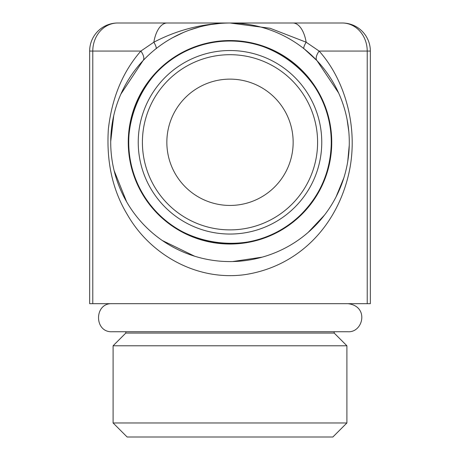 <?xml version="1.0" encoding="UTF-8"?>
<svg xmlns="http://www.w3.org/2000/svg" width="460" height="460" viewBox="0 0 460 460"><rect width="100%" height="100%" fill="white"/><g stroke="black" fill="none" stroke-linecap="round" stroke-linejoin="round"><path stroke-width="0.69" d="M367.218 303.68L370.34 303.68L370.34 51.066L367.218 51.066L367.218 303.68L92.782 303.68L92.782 51.066L89.66 51.066A28.066 28.066 0 0 1 117.731 23L342.269 23L117.731 23A28.066 28.066 0 0 0 89.66 51.066A28.066 28.066 0 0 1 91.477 41.141M89.66 51.066L89.66 303.68L92.782 303.68M125.798 331.746L125.798 333.08L334.202 333.08L334.202 331.746M293.152 142.29A63.152 63.152 0 0 1 198.421 196.978A63.152 63.152 0 0 1 198.421 87.596A63.152 63.152 0 0 1 293.152 142.29M292.893 23A28.066 13.978 90 0 1 306.153 42.211L270.141 28.278L230 23C203.061 23.339 177.681 29.739 153.847 42.211L140.875 51.066L92.782 51.066A28.066 24.949 -90 0 1 117.731 23M155.928 48.783A14.036 2.909 -128.4 0 0 153.847 42.211A28.066 13.978 -90 0 1 167.106 23M120.848 94.168L143.002 60.668A14.036 6.112 43.2 0 0 140.875 51.066C122.785 71.703 111.947 97.698 108.364 129.064C106.26 161.793 112.608 190.342 127.403 214.705C149.603 253.702 195.471 281.112 244.289 274.729C297.516 266.915 335.961 227.372 348.45 175.105C359.409 129.432 345.374 80.207 319.125 51.066L306.153 42.211A14.036 2.909 128.4 0 0 304.072 48.783L316.997 60.668L338.594 92.92M342.269 23A28.066 28.066 0 0 1 368.523 41.141A28.066 28.066 0 0 0 342.269 23A28.066 28.066 0 0 1 370.34 51.066A28.066 28.066 0 0 0 368.523 41.141A28.066 28.066 0 0 1 370.34 51.066A28.066 28.066 0 0 0 342.269 23A28.066 24.949 90 0 1 367.218 51.066L319.125 51.066A14.036 6.112 -43.2 0 0 316.997 60.668M230 261.579A119.289 119.289 0 0 1 126.695 82.645A119.289 119.289 0 0 1 333.304 82.645A119.289 119.289 0 0 1 230 261.579M113.097 422.964L127.132 437L332.867 437L346.903 422.964L113.097 422.964L113.097 345.782L346.903 345.782L346.903 422.964M231.633 23.012L232.622 23.029M172.569 37.737L183.413 32.47M189.439 30.107L200.037 26.824M210.927 24.535L220.392 23.385M347.07 119.393L348.801 131.543M349.249 145.279L347.731 161.512M343.867 177.83L336.053 196.897M324.472 215.119L308.096 232.461M262.223 257.14L232.662 261.544M197.639 257.1L194.695 256.243L162.345 240.534M126.667 201.888L114.137 170.671M110.716 141.484L113.718 115.684M331.263 142.29A101.263 101.263 0 0 1 230 243.553A101.263 101.263 0 0 1 128.737 142.29A101.263 101.263 0 0 1 230 41.026A101.263 101.263 0 0 1 331.263 142.29M321.759 142.29A91.758 91.758 0 0 0 230 50.531A91.758 91.758 0 0 0 138.241 142.29A91.758 91.758 0 0 0 230 234.048A91.758 91.758 0 0 0 321.759 142.29M317.596 142.29A87.596 87.596 0 0 1 186.202 218.149A87.596 87.596 0 0 1 186.202 66.43A87.596 87.596 0 0 1 317.596 142.29M331.746 142.29A101.746 101.746 0 0 0 179.13 54.176A101.746 101.746 0 0 0 179.13 230.402A101.746 101.746 0 0 0 331.746 142.29M112.113 303.68C94.012 302.806 94.007 332.615 112.113 331.746L347.886 331.746C363.204 332.822 369.443 306.124 347.886 303.68M331.292 142.29C333.569 78.562 265.966 26.122 204.809 44.177C142.519 57.822 108.543 136.344 141.237 191.084C169.941 248.026 254.449 261.406 299.339 216.125C320.166 195.92 330.815 171.304 331.292 142.29M194.695 256.243L162.305 240.505M231.742 23.012L230.195 23M125.798 333.08L113.097 345.782M334.202 333.08L346.903 345.782"/></g></svg>
